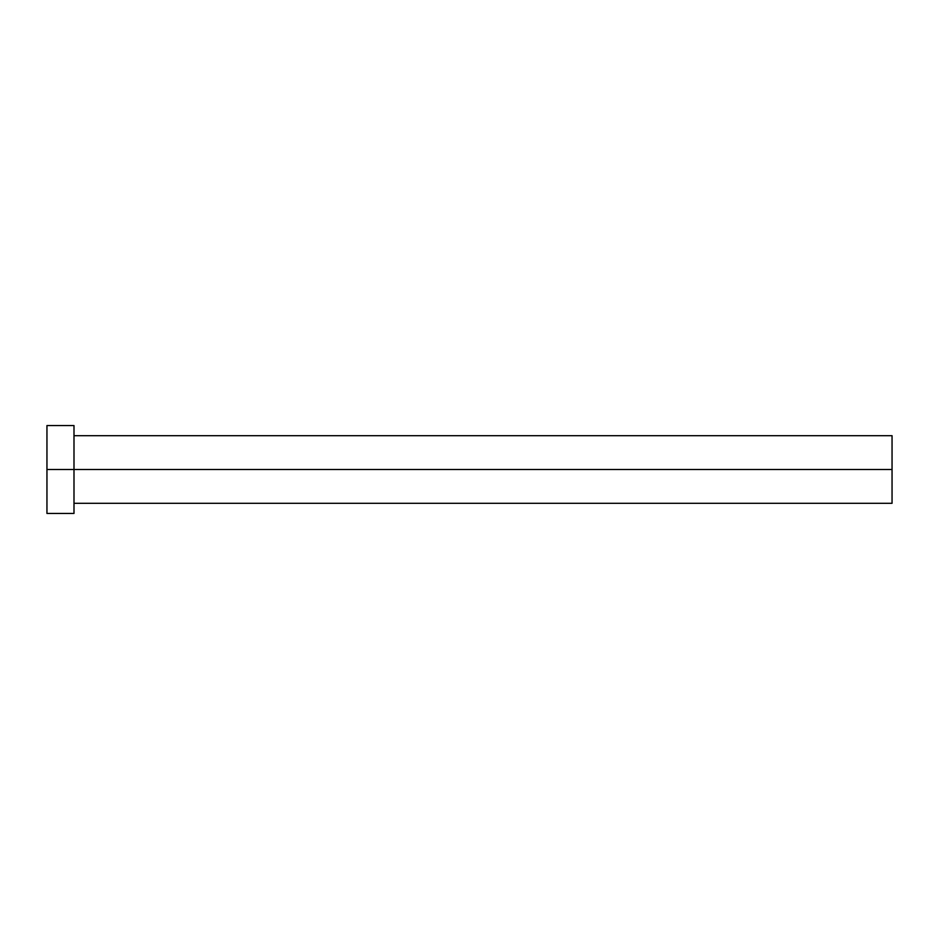 <?xml version="1.0" encoding="UTF-8"?>
<svg xmlns="http://www.w3.org/2000/svg" width="939" height="939" viewBox="0 0 939 939"><rect width="100%" height="100%" fill="white"/><g stroke="black" fill="none" stroke-linecap="round" stroke-linejoin="round"><path stroke-width="1.41" d="M46.95 513.445L46.95 425.555L46.95 469.5L892.05 469.5L892.05 503.304L892.05 469.5L46.95 469.5L46.95 513.445L73.993 513.445L73.993 425.555L73.993 513.445M892.05 469.5L892.05 435.696L892.05 469.5M73.993 503.304L892.05 503.304M46.95 425.555L73.993 425.555M73.993 435.696L892.05 435.696"/></g></svg>
